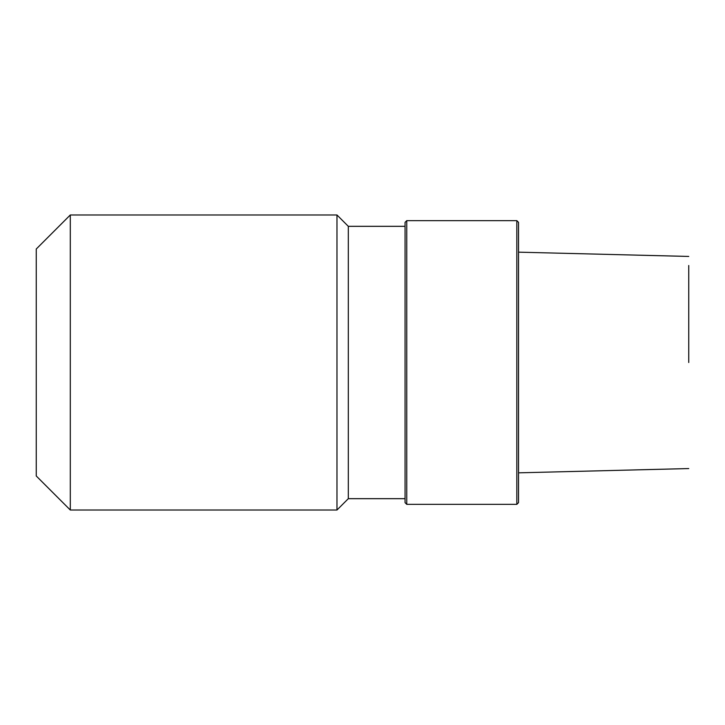 <?xml version="1.0" encoding="UTF-8"?>
<svg xmlns="http://www.w3.org/2000/svg" width="725" height="725" viewBox="0 0 725 725"><rect width="100%" height="100%" fill="white"/><g stroke="black" fill="none" stroke-linecap="round" stroke-linejoin="round"><path stroke-width="1.09" d="M688.75 362.5L688.75 265.504L688.75 362.5M516.834 220.654L518.529 222.358L518.529 502.642L516.834 504.346L406.752 504.346L406.752 220.654L516.834 220.654L516.834 504.346M406.752 504.346L405.058 502.642L405.058 222.358L406.752 220.654M70.298 510.019L70.298 214.981L36.25 249.019L36.25 475.981L70.298 510.019L336.971 510.019L348.317 498.673L348.317 226.327L405.058 226.327M348.317 498.673L405.058 498.673M336.971 510.019L336.971 214.981L348.317 226.327M70.298 214.981L336.971 214.981M688.75 256.442L518.529 252.164M688.75 468.558L518.529 472.836"/></g></svg>
